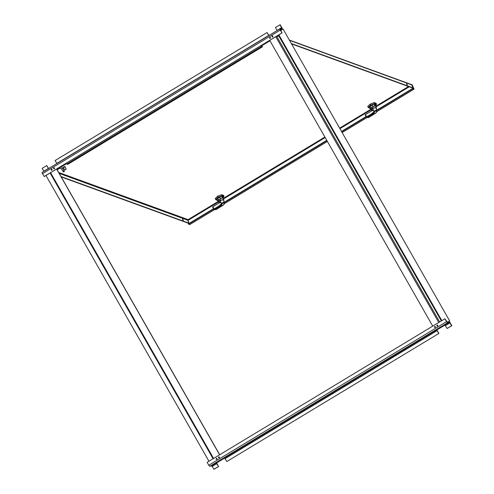 <?xml version="1.0" encoding="UTF-8"?>
<svg xmlns="http://www.w3.org/2000/svg" width="494" height="494" viewBox="0 0 494 494"><rect width="100%" height="100%" fill="white"/><g stroke="black" fill="none" stroke-linecap="round" stroke-linejoin="round"><path stroke-width="0.74" d="M65.696 169.64L64.757 169.911L65.696 169.64M64.702 169.887L66.085 169.244M64.541 169.812L63.467 167.522L65.054 166.774L66.128 169.065M65.072 166.694A0.951 0.309 154.9 0 0 65.066 166.62A0.951 0.309 154.9 0 0 64.072 166.744A0.951 0.309 154.9 0 0 63.343 167.423A0.951 0.309 154.9 0 0 63.393 167.478M63.516 167.627A0.951 0.309 -25.1 0 1 63.399 167.552A0.951 0.309 -25.1 0 1 64.134 166.867A0.951 0.309 -25.1 0 1 65.122 166.744A0.951 0.309 -25.1 0 1 65.109 166.879M219.688 201.021A1.463 0.475 -25.1 0 1 220.775 200.076M218.576 201.811L218.867 200.817L220.59 199.675L220.88 200.298A2.822 0.92 -25.1 0 1 223.628 199.712A2.822 0.92 -25.1 0 1 223.875 199.909A2.822 0.92 -25.1 0 1 223.634 200.607M218.472 201.682L218.058 200.805A2.822 0.92 -25.1 0 1 219.83 198.971A2.822 0.92 -25.1 0 1 222.924 198.211A2.822 0.92 -25.1 0 1 223.171 198.409L223.875 199.909M218.169 201.033L217.669 200.854A3.217 1.044 -25.1 0 1 218.317 199.835L220.515 198.508A3.217 1.044 -25.1 0 1 222.461 197.964L223.56 198.36A3.217 1.044 -25.1 0 1 223.381 198.866M216.755 198.903L217.669 200.854M217.545 198.187L218.317 199.835M219.768 196.915L220.515 198.508M221.676 196.297L222.461 197.964M222.769 196.68L223.56 198.36M224.344 202.935L224.233 201.885L221.886 203.102L222.374 203.59L221.787 203.367L219.089 205.93L220.448 205.553L220.534 206.047L215.631 209.011L213.587 208.894L214.291 209.339L213.587 208.894L212.642 206.887L219.151 202.978L219.534 202.237L221.787 203.367L220.935 202.633M216.316 204.689A6.231 1.815 58.9 0 0 216.162 204.751L212.593 206.906L213.581 208.943A0.587 0.587 0 0 0 213.63 208.999L213.599 208.95M219.41 201.237L218.527 201.7L218.799 202.274M222.992 205.325A0.877 0.877 0 0 0 223.072 205.269L224.103 204.25A0.587 0.587 0 0 0 224.171 204.139L224.227 201.885L223.43 200.181A2.81 0.914 154.9 0 0 220.151 200.718L220.034 200.786A2.779 0.902 154.9 0 0 218.805 202.287A2.779 0.902 154.9 0 0 218.811 202.299L219.132 202.991M223.893 204.442L223.943 202.114L222.374 203.59C223.961 201.379 224.529 201.583 224.066 204.207L222.732 205.43L221.287 205.628L221.337 204.917L220.065 205.597M222.232 203.837L221.584 203.818M222.047 204.059L221.442 204.794L220.985 204.312L221.516 204.701M221.287 205.628L221.442 204.794M219.231 206.06L214.828 208.721M213.587 208.894L214.495 208.925M215.106 209.45L214.291 209.339M213.63 208.999L215.705 209.734L216.489 209.326L216.144 208.783M216.316 209.425L215.452 209.413L215.687 209.036L220.596 206.072L221.645 206.177L216.489 209.326M221.645 206.177L222.732 205.43M222.646 196.915L222.072 196.68M217.718 198.557A2.976 0.969 -25.1 0 1 219.898 197.199M223.183 197.557A3.946 1.284 154.9 0 0 223.202 196.279A3.946 1.284 154.9 0 0 220.182 196.742A3.946 1.284 154.9 0 0 216.952 198.693A3.946 1.284 154.9 0 0 216.736 200.181A3.946 1.284 154.9 0 0 217.397 200.268M222.985 197.767L224.017 196.371L222.152 195.686L217.984 197.297L215.687 199.588L217.551 200.274M224.017 196.371L223.547 195.365L221.683 194.685L222.152 195.686M221.683 194.685L217.514 196.297L217.984 197.297M217.514 196.297L215.217 198.588L215.687 199.588M372.223 108.921A1.463 0.475 -25.1 0 1 373.31 107.976M371.111 109.711L371.402 108.717L373.124 107.575L373.415 108.205A2.822 0.92 -25.1 0 1 376.162 107.618A2.822 0.92 -25.1 0 1 376.409 107.816A2.822 0.92 -25.1 0 1 376.162 108.513M371.006 109.582L370.593 108.705A2.822 0.92 -25.1 0 1 372.365 106.877A2.822 0.92 -25.1 0 1 375.459 106.111A2.822 0.92 -25.1 0 1 375.706 106.309L376.409 107.816M370.704 108.933L370.204 108.754A3.217 1.044 -25.1 0 1 370.852 107.735L373.044 106.408A3.217 1.044 -25.1 0 1 374.995 105.864L376.095 106.266A3.217 1.044 -25.1 0 1 375.915 106.766M369.29 106.803L370.204 108.754M370.08 106.087L370.852 107.735M372.297 104.814L373.044 106.408M374.211 104.197L374.995 105.864M375.304 104.58L376.095 106.266M372.754 113.484L373.069 113.953L368.16 116.917L366.116 116.8L366.826 117.239L366.116 116.8L365.177 114.787L371.686 110.878L372.068 110.137L374.322 111.273L373.47 110.539M365.128 114.812L366.116 116.843A0.587 0.587 0 0 0 366.165 116.899L366.128 116.856M371.945 109.143L371.062 109.6L371.334 110.181A2.779 0.902 154.9 0 0 371.34 110.199A2.779 0.902 154.9 0 1 372.569 108.686L372.686 108.618A2.81 0.914 154.9 0 1 375.965 108.081L376.761 109.785L374.421 111.002L374.903 111.49C376.496 109.279 377.064 109.483 376.601 112.107L375.267 113.33L373.816 113.527L373.865 112.823L372.729 113.466M376.873 110.841L376.706 112.039A0.587 0.587 0 0 1 376.638 112.15L375.607 113.169A0.877 0.877 0 0 1 375.526 113.225L368.326 117.609A0.587 0.587 0 0 1 368.24 117.634L366.826 117.239M376.422 112.342L376.477 110.02L374.767 111.737L374.322 111.273L373.52 112.212L374.051 112.607L373.52 112.212L371.624 113.83L372.6 113.497M374.767 111.737L374.119 111.724M374.582 111.965L374.051 112.607M373.816 113.527L373.977 112.7M371.76 113.966L367.357 116.621M366.116 116.8L367.03 116.831M371.686 110.878L372.068 110.137L371.673 110.884M367.641 117.356L369.024 117.226L368.672 116.683M368.851 117.325L367.981 117.313L368.221 116.936L373.131 113.972L374.18 114.077L369.024 117.226M374.18 114.077L375.267 113.33M375.174 104.821L374.6 104.58M370.253 106.457A2.976 0.969 -25.1 0 1 372.433 105.105M375.718 105.457A3.946 1.284 154.9 0 0 375.736 104.178A3.946 1.284 154.9 0 0 372.717 104.648A3.946 1.284 154.9 0 0 369.487 106.599A3.946 1.284 154.9 0 0 369.271 108.081A3.946 1.284 154.9 0 0 369.932 108.174M375.52 105.667L376.551 104.271L374.68 103.592L370.519 105.203L368.215 107.494L370.086 108.174M376.551 104.271L376.082 103.271L374.211 102.585L374.68 103.592M374.211 102.585L370.049 104.197L370.519 105.203M370.049 104.197L367.746 106.494L368.215 107.494M58.693 172.48L187.825 219.54A0.469 0.42 -70 0 0 187.627 220.17L189.06 223.226L188.77 223.399L61.225 176.914M182.589 218.966L183.33 220.343L182.589 218.966M183.058 220.219L182.477 219.262M189.06 223.226L61.021 176.562M410.712 84.573L411.156 84.468M406.562 83.961L407.142 84.919M406.673 83.665L407.408 85.042L406.673 83.665M291.688 43.941L412.854 88.099L413.145 87.926L411.712 84.869A0.821 0.735 -70 0 0 411.323 84.505L289.503 40.113M291.485 43.589L413.145 87.926M411.805 85.067L412.126 84.69L414.028 89.148L412.83 88.747L376.941 110.415M218.62 201.898L188.084 220.336L187.603 219.83M56.909 169.349L66.227 163.718L67.567 164.459L262.629 46.683L261.493 45.961M262.629 46.683L261.289 45.942L269.934 40.724M269.996 40.829L261.351 45.967M261.122 45.578L261.289 45.942M56.964 169.454L66.332 163.798M411.094 84.344L411.737 84.783M189.159 223.412L187.844 219.966M213.451 208.746L188.319 223.918L189.702 224.535M366.178 116.917L341.731 131.676M326.917 140.617L224.406 202.515M213.643 209.011L188.461 224.22M412.83 88.747L412.694 88.445L376.866 110.076M365.986 116.646L341.564 131.392M326.75 140.333L224.338 202.169M411.977 84.635L413.799 88.519L413.793 88.846L412.694 88.445M63.646 172.005L64.387 171.572L63.621 172.005L62.973 171.387M64.177 170.708L62.936 171.393L61.528 168.862M50.073 173.011L50.302 173.369M278.153 35.296L278.412 36.037L277.875 35.463M43.923 171.35L42.2 168.312L46.751 165.57L48.474 168.602M51.932 170.208A0.513 0.488 -104.8 0 0 51.549 169.275A0.513 0.488 -104.8 0 0 51.209 169.893A0.513 0.488 -104.8 0 0 51.932 170.208M51.53 169.331L51.654 169.257A0.513 0.488 -104.8 0 0 51.895 170.232M272.713 36.908A0.513 0.488 -104.8 0 0 272.33 35.969A0.513 0.488 -104.8 0 0 271.99 36.587A0.513 0.488 -104.8 0 0 272.713 36.908M272.416 35.957A0.513 0.488 -104.8 0 0 272.676 36.927M270.317 38.353A0.513 0.488 -104.8 0 0 269.934 37.414A0.513 0.488 -104.8 0 0 269.594 38.032A0.513 0.488 -104.8 0 0 270.317 38.353M269.915 37.47L270.033 37.402A0.513 0.488 -104.8 0 0 270.28 38.371M54.328 168.763A0.513 0.488 -104.8 0 0 53.945 167.824A0.513 0.488 -104.8 0 0 53.605 168.448A0.513 0.488 -104.8 0 0 54.328 168.763M53.926 167.886L54.044 167.812A0.513 0.488 -104.8 0 0 54.291 168.787M277.153 30.523L275.43 27.491L280.147 24.7L281.796 27.584A1.346 0.389 -121.1 0 1 282.099 28.843A1.346 0.389 -121.1 0 1 282.068 28.856L280.252 29.337L282.068 32.931L44.293 176.5L42.472 173.66A1.346 0.389 -121.1 0 1 42.169 172.406A1.346 0.389 -121.1 0 1 42.2 172.394L279.925 28.856M279.981 24.743L281.796 28.343L279.981 28.825A1.346 0.389 58.9 0 0 279.95 28.837A1.346 0.389 58.9 0 0 280.252 30.091L282.068 32.931M56.853 163.539L55.13 160.507L267.05 32.555L268.773 35.587M268.921 35.494A1.346 0.389 -121.1 0 0 268.866 35.395L267.05 32.555M281.901 32.974L44.12 176.543M48.622 168.51A1.346 0.389 -121.1 0 0 48.566 168.411L46.751 165.57M208.956 461.242L45.967 175.487M56.711 169.004L219.7 454.758M56.625 169.053L219.614 454.807M449.416 322.242L451.658 325.731L447.107 328.479L444.866 324.99L449.416 322.242L447.62 322.718A1.346 0.389 58.9 0 1 446.564 321.662L208.783 465.231L207.134 462.341L444.915 318.772L447.329 322.212L449.126 321.742A1.346 0.389 -121.1 0 1 450.182 322.798L451.831 325.688L447.107 328.479M437.104 325.108A0.513 0.488 -104.8 0 0 437.486 326.046A0.513 0.488 -104.8 0 0 437.826 325.429A0.513 0.488 -104.8 0 0 437.104 325.108M437.307 325.04A0.513 0.488 -104.8 0 0 437.567 326.015M216.323 458.413A0.513 0.488 -104.8 0 0 216.705 459.352A0.513 0.488 -104.8 0 0 217.045 458.728A0.513 0.488 -104.8 0 0 216.323 458.413M216.533 458.346A0.513 0.488 -104.8 0 0 216.786 459.321M218.719 456.969A0.513 0.488 -104.8 0 0 219.101 457.907A0.513 0.488 -104.8 0 0 219.441 457.283A0.513 0.488 -104.8 0 0 218.719 456.969M218.928 456.901A0.513 0.488 -104.8 0 0 219.182 457.876M434.708 326.553A0.513 0.488 -104.8 0 0 435.091 327.491A0.513 0.488 -104.8 0 0 435.43 326.874A0.513 0.488 -104.8 0 0 434.708 326.553M434.918 326.491A0.513 0.488 -104.8 0 0 435.171 327.46M219.811 460.686L220.997 460.099L219.811 460.686M440.111 327.67L441.296 327.084L440.111 327.67M224.708 458.055L216.508 462.983A1.346 0.389 -121.1 0 1 216.952 463.619L218.595 466.509L214.05 469.257L211.636 465.817L209.839 466.287A1.346 0.389 -121.1 0 1 208.783 465.231M216.508 462.983L216.181 463.069L218.595 466.509M218.428 466.552L213.877 469.3M226.808 461.495L224.566 458.006L436.486 330.054L437.079 330.653L438.728 333.536L226.981 461.445L438.728 333.536M445.008 325.04L436.807 329.967A1.346 0.389 -121.1 0 1 437.252 330.61L438.9 333.493M436.807 329.967L436.486 330.054M444.915 318.772L446.564 321.662M440.543 321.415L440.228 321.563M277.208 35.864L277.937 36.321M449.688 320.946L283.043 28.998L449.688 320.946L447.78 322.094M432.732 326.133L269.736 40.378M449.583 320.97L447.681 322.119M280.654 30.443L283.043 28.998M221.034 202.596L220.151 200.718M220.034 200.786L220.904 202.633M214.581 209.098L214.723 208.783M215.631 209.011L215.39 208.721L220.429 205.652M220.775 205.671L220.534 206.047M214.952 208.659L215.273 208.468M214.909 209.215L214.816 208.74M214.353 208.789L219.089 205.93M213.988 208.801L212.92 206.739M221.645 205.992L220.645 206.041M215.779 209.53L221.17 206.072L221.392 206.362M215.452 209.413L215.582 209.042M220.596 206.072L215.545 208.999M373.569 110.502L372.686 108.618M372.569 108.686L373.439 110.533M367.116 116.998L367.258 116.683M368.16 116.917L367.925 116.621L372.964 113.552M373.31 113.577L373.069 113.953M367.487 116.559L367.808 116.368M367.443 117.115L367.351 116.646M366.888 116.689L371.624 113.83M366.517 116.701L365.455 114.639M374.18 113.892L373.18 113.947M368.314 117.436L373.705 113.972L373.927 114.262M367.981 117.313L368.116 116.942M373.131 113.972L368.079 116.899M59.2 173.369L187.627 220.17M289.663 40.391L411.712 84.869M223.442 198.989L325.169 137.56M339.983 128.619L371.155 109.798M375.971 106.889L409.267 86.79M408.544 86.524L376.039 106.148M370.858 109.279L339.687 128.1M324.873 137.042L223.504 198.248M218.329 201.373L187.708 219.867M66.709 164.144L261.764 46.368M51.456 170.01L52.136 169.596M53.846 168.565L54.531 168.151M269.835 38.149L270.521 37.735M272.231 36.704L272.916 36.29M413.935 89.148L376.879 111.52M367.079 117.436L342.181 132.472M327.368 141.414L224.344 203.621M214.55 209.536L189.566 224.622M413.799 88.519L413.453 88.722M62.744 168.164L61.491 168.862L59.638 168.3M59.261 168.071L59.626 168.306L57.162 169.794M48.393 168.454L43.843 171.202M281.623 27.633L277.072 30.381M282.068 28.856L280.345 29.893L282.099 28.843M268.693 35.438L56.773 163.391M42.472 173.66L280.252 30.091M213.581 458.451L50.586 172.696M445.465 325.589L450.009 322.848M212.229 466.416L216.78 463.668M216.181 463.069L211.636 465.817M225.159 458.605L437.079 330.653M209.839 466.287L447.62 322.718M439.641 321.958L276.646 36.204M275.776 36.735L438.765 322.489M278.363 35.173L441.352 320.927M441.852 320.625L278.863 34.87M214.674 208.678L220.231 205.578M219.182 203.145L219.484 202.713M215.705 209.734A0.587 0.587 0 0 0 215.792 209.709L222.998 205.325M366.165 116.899L368.24 117.634M371.667 110.891L371.34 110.193M367.209 116.584L372.779 113.484M371.716 111.045L372.019 110.613M368.697 112.657L365.128 114.806M414.028 89.148L376.86 111.588M367.141 117.461L342.206 132.516M327.392 141.457L224.325 203.689M214.606 209.555L189.659 224.622M64.387 171.572L62.763 168.133L61.275 166.849M277.665 36.488L278.412 36.037M42.169 172.406L279.95 28.837M50.092 172.999L213.081 458.753"/></g></svg>
